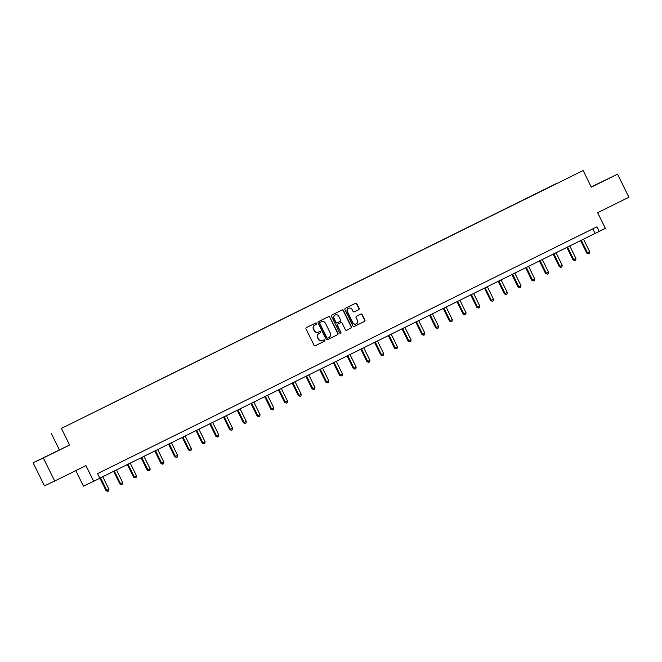 <?xml version="1.0" encoding="UTF-8"?>
<svg xmlns="http://www.w3.org/2000/svg" width="662" height="662" viewBox="0 0 662 662"><rect width="100%" height="100%" fill="white"/><g stroke="black" fill="none" stroke-linecap="round" stroke-linejoin="round"><path stroke-width="0.99" d="M316.527 323.379A0.703 0.679 64.9 0 0 315.608 323.039L306.432 327.582A1.01 0.96 64.9 0 0 306.01 328.915L314.036 345.216A1.01 0.96 64.9 0 0 315.344 345.696L324.529 341.162A0.703 0.679 64.9 0 0 324.819 340.227A0.703 0.679 64.9 0 0 323.9 339.887L322.717 340.475A3.227 3.087 64.9 0 1 318.521 338.944L317.851 337.587A3.227 3.087 64.9 0 1 319.192 333.317L320.383 332.729A0.703 0.679 64.9 0 0 320.673 331.803A0.703 0.679 64.9 0 0 319.754 331.463L318.571 332.051A3.227 3.087 64.9 0 1 314.376 330.52L313.705 329.163A3.227 3.087 64.9 0 1 315.046 324.893L316.237 324.306A0.703 0.679 64.9 0 0 316.527 323.379M318.463 332.101L318.29 332.183A3.227 3.087 64.9 0 1 314.102 330.652L313.432 329.295A3.227 3.087 64.9 0 1 314.773 325.025L315.956 324.438A0.703 0.679 64.9 0 0 315.418 323.139M315.244 345.738L324.248 341.286A0.703 0.679 64.9 0 0 323.71 339.987M322.609 340.525L322.435 340.607A3.227 3.087 64.9 0 1 318.248 339.076L317.578 337.719A3.227 3.087 64.9 0 1 318.918 333.449L320.102 332.862A0.703 0.679 64.9 0 0 319.564 331.563M597.008 184.144L604.687 180.412L597.008 184.144M50.097 454.471L57.776 450.731L50.097 454.471M358.705 309.684A1.01 0.96 64.9 0 0 359.118 308.351L356.868 303.775A1.01 0.96 64.9 0 0 355.577 303.287L345.357 308.335A1.01 0.96 64.9 0 0 344.943 309.667L352.962 325.977A1.01 0.96 64.9 0 0 354.278 326.457L364.472 321.418A1.01 0.96 64.9 0 0 364.894 320.077L362.172 314.558A1.01 0.96 64.9 0 0 360.881 314.069L356.495 316.229A1.01 0.96 64.9 0 0 356.082 317.57L357.43 320.309A2.698 2.582 64.9 0 1 356.264 323.892A2.698 2.582 64.9 0 1 352.805 322.593L347.525 311.86A2.698 2.582 64.9 0 1 348.684 308.269A2.698 2.582 64.9 0 1 352.143 309.568L353.028 311.363A1.01 0.96 64.9 0 0 354.319 311.843L358.423 309.816A1.01 0.96 64.9 0 0 358.845 308.475L356.595 303.908A1.01 0.96 64.9 0 0 355.378 303.386M43.344 457.98L69.584 445.005L33.1 462.788L43.344 457.98L54.698 481.051L85.952 465.601L93.673 481.291L99.838 478.245L97.562 473.628L596.934 226.809L599.201 231.419L605.366 228.373L597.645 212.684L628.9 197.235L617.547 174.164L591.207 186.924M69.584 445.005L61.409 428.397L583.139 170.523L591.307 187.131L617.547 174.164M329.99 317.057A1.01 0.96 64.9 0 0 328.683 316.577L318.488 321.616A1.01 0.96 64.9 0 0 318.066 322.957L326.093 339.258A1.01 0.96 64.9 0 0 327.384 339.747L337.595 334.699A1.01 0.96 64.9 0 0 338.017 333.367L329.717 317.189A1.01 0.96 64.9 0 0 328.501 316.668M346.656 330.222A1.01 0.96 64.9 0 1 345.357 329.734L342.105 323.122A1.01 0.96 64.9 0 0 340.814 322.634L337.901 324.074A1.01 0.96 64.9 0 0 337.488 325.406L340.872 332.291A0.703 0.679 64.9 0 1 340.566 333.226A0.703 0.679 64.9 0 1 339.664 332.887L331.505 316.312A1.01 0.96 64.9 0 1 331.927 314.98L342.122 309.94A1.01 0.96 64.9 0 0 342.122 309.94A1.01 0.96 64.9 0 1 343.429 310.42L351.456 326.722A1.01 0.96 64.9 0 1 351.034 328.054L346.673 330.214A1.01 0.96 64.9 0 1 346.656 330.222L346.673 330.214M340.516 322.775A1.01 0.96 64.9 0 1 340.541 322.766A1.01 0.96 64.9 0 0 340.541 322.766L340.814 322.634A1.01 0.96 64.9 0 0 340.798 322.642L337.628 324.206A1.01 0.96 64.9 0 0 337.206 325.538L340.872 332.291M54.698 481.051L44.453 485.858L33.1 462.788M61.409 428.397L583.139 170.523M557.081 183.324L109.015 404.813M557.023 183.225L109.015 404.788M75.807 470.616L83.429 486.098L93.673 481.291M59.34 449.821L51.164 433.205M99.796 478.163L599.201 231.419M592.821 228.837L595.047 233.372M327.301 339.78L337.322 334.831A1.01 0.96 64.9 0 0 337.736 333.491L329.717 317.189M320.06 322.419A0.703 0.679 64.9 0 0 319.763 323.354L326.813 337.661A0.703 0.679 64.9 0 0 327.723 338.001L328.981 337.38A3.227 3.087 64.9 0 0 330.321 333.118L325.505 323.329A3.227 3.087 64.9 0 0 321.31 321.798L319.779 322.551A0.703 0.679 64.9 0 0 319.489 323.478L319.763 323.354M327.707 338.009L327.45 338.133A0.703 0.679 64.9 0 0 327.45 338.133A0.703 0.679 64.9 0 1 326.532 337.794L319.489 323.478M319.779 322.551L321.037 321.931M346.574 330.255L350.761 328.187A1.01 0.96 64.9 0 0 351.174 326.854L343.156 310.544A1.01 0.96 64.9 0 0 341.94 310.023M340.417 333.276A0.703 0.679 64.9 0 0 340.591 332.423M338.729 316.262A2.698 2.582 64.9 0 0 335.27 314.955A2.698 2.582 64.9 0 0 334.103 318.546L335.965 322.328A1.01 0.96 64.9 0 0 337.281 322.808L340.177 321.376A1.01 0.96 64.9 0 0 340.591 320.044L338.729 316.262M335.137 315.029A2.698 2.582 64.9 0 0 333.83 318.67L334.103 318.546M336.983 322.94L336.999 322.932A1.01 0.96 64.9 0 0 336.999 322.932A1.01 0.96 64.9 0 1 335.692 322.452L333.83 318.67M354.236 311.885L358.423 309.816M348.551 308.335A2.698 2.582 64.9 0 0 347.244 311.984L347.525 311.86M356.123 323.958A2.698 2.582 64.9 0 1 352.532 322.725L347.244 311.984M354.178 326.498L364.199 321.542A1.01 0.96 64.9 0 0 364.613 320.209L361.899 314.682A1.01 0.96 64.9 0 0 360.682 314.16M99.871 478.121L106.061 490.707L108.957 489.292L102.759 476.698M100.558 477.782L106.756 490.377L107.798 491.353L106.061 490.707M108.957 489.292L108.676 490.914L107.798 491.353M113.607 471.336L119.797 483.914L122.685 482.507L116.487 469.904M114.286 470.996L120.484 483.591L121.527 484.559L119.797 483.914M122.685 482.507L122.412 484.129L121.527 484.559M127.336 464.55L133.525 477.128L134.22 476.806L136.422 475.713L130.224 463.119M128.023 464.211L134.22 476.806L135.263 477.774L133.525 477.128M136.422 475.713L136.149 477.335L135.263 477.774M141.072 457.756L147.262 470.343L150.158 468.928L143.96 456.333M141.759 457.417L147.957 470.012L149 470.988L147.262 470.343M150.158 468.928L149.877 470.55L149 470.988M154.809 450.971L160.998 463.549L161.694 463.226L163.895 462.134L157.697 449.539M155.496 450.632L161.694 463.226L162.736 464.194L160.998 463.549M163.895 462.134L163.613 463.764L162.736 464.194M168.545 444.177L174.735 456.763L175.422 456.441L177.623 455.348L171.425 442.754M169.224 443.846L175.422 456.441L176.464 457.409L174.735 456.763M177.623 455.348L177.35 456.97L176.464 457.409M182.273 437.392L188.463 449.97L191.359 448.563L185.161 435.968M182.96 437.052L189.158 449.647L190.201 450.615L188.463 449.97M191.359 448.563L191.086 450.185L190.201 450.615M196.01 430.606L202.2 443.184L202.895 442.861L205.096 441.769L198.898 429.175M196.697 430.267L202.895 442.861L203.937 443.83L202.2 443.184M205.096 441.769L204.815 443.399L203.937 443.83M209.746 423.812L215.936 436.399L218.832 434.984L212.634 422.389M210.433 423.473L216.631 436.068L217.674 437.044L215.936 436.399M218.832 434.984L218.551 436.606L217.674 437.044M223.483 417.027L229.673 429.605L232.561 428.198L226.363 415.604M224.161 416.688L230.359 429.282L231.402 430.25L229.673 429.605M232.561 428.198L232.288 429.82L231.402 430.25M237.211 410.241L243.401 422.819L244.096 422.497L246.297 421.404L240.099 408.81M237.898 409.902L244.096 422.497L245.139 423.465L243.401 422.819M246.297 421.404L246.016 423.026L245.139 423.465M250.948 403.448L257.137 416.034L260.034 414.619L253.836 402.024M251.634 403.108L257.832 415.703L258.875 416.679L257.137 416.034M260.034 414.619L259.752 416.241L258.875 416.679M264.684 396.662L270.874 409.24L273.77 407.833L267.572 395.239M265.371 396.323L271.569 408.917L272.612 409.886L270.874 409.24M273.77 407.833L273.489 409.455L272.612 409.886M278.421 389.877L284.61 402.455L287.498 401.04L281.3 388.445M279.099 389.537L285.297 402.132L286.34 403.1L284.61 402.455M287.498 401.04L287.225 402.662L286.34 403.1M292.149 383.083L298.339 395.669L301.235 394.254L295.037 381.66M292.836 382.744L299.034 395.338L300.076 396.315L298.339 395.669M301.235 394.254L300.953 395.876L300.076 396.315M305.885 376.297L312.075 388.875L312.77 388.553L314.971 387.46L308.773 374.866M306.572 375.958L312.77 388.553L313.813 389.521L312.075 388.875M314.971 387.46L314.69 389.091L313.813 389.521M319.622 369.504L325.812 382.09L326.498 381.767L328.7 380.675L322.51 368.08M320.309 369.173L326.498 381.767L327.549 382.735L325.812 382.09M328.7 380.675L328.426 382.297L327.549 382.735M333.35 362.718L339.548 375.296L342.436 373.889L336.238 361.295M334.037 362.379L340.235 374.973L341.278 375.942L339.548 375.296M342.436 373.889L342.163 375.511L341.278 375.942M347.087 355.933L353.276 368.511L353.971 368.188L356.173 367.096L349.975 354.501M347.773 355.593L353.971 368.188L355.014 369.156L353.276 368.511M356.173 367.096L355.891 368.726L355.014 369.156M360.823 349.139L367.013 361.725L369.909 360.31L363.711 347.716M361.51 348.8L367.708 361.394L368.751 362.371L367.013 361.725M369.909 360.31L369.628 361.932L368.751 362.371M374.56 342.353L380.749 354.931L383.637 353.525L377.448 340.93M375.246 342.014L381.436 354.609L382.487 355.577L380.749 354.931M383.637 353.525L383.364 355.146L382.487 355.577M388.288 335.568L394.486 348.146L395.173 347.823L397.374 346.731L391.176 334.136M388.975 335.229L395.173 347.823L396.215 348.791L394.486 348.146M397.374 346.731L397.101 348.353L396.215 348.791M402.024 328.774L408.214 341.36L411.11 339.945L404.912 327.351M402.711 328.435L408.909 341.029L409.952 342.006L408.214 341.36M411.11 339.945L410.829 341.567L409.952 342.006M415.761 321.989L421.951 334.567L424.847 333.16L418.649 320.565M416.448 321.649L422.646 334.244L423.688 335.212L421.951 334.567M424.847 333.16L424.565 334.782L423.688 335.212M429.497 315.203L435.687 327.781L438.575 326.366L432.377 313.771M430.184 314.864L436.374 327.458L437.417 328.426L435.687 327.781M438.575 326.366L438.302 327.988L437.417 328.426M443.226 308.409L449.424 320.996L452.312 319.58L446.114 306.986M443.912 308.07L450.11 320.665L451.153 321.641L449.424 320.996M452.312 319.58L452.038 321.202L451.153 321.641M456.962 301.624L463.152 314.202L463.847 313.879L466.048 312.787L459.85 300.192M457.649 301.284L463.847 313.879L464.889 314.847L463.152 314.202M466.048 312.787L465.767 314.417L464.889 314.847M470.699 294.83L476.888 307.416L477.583 307.094L479.784 306.001L473.587 293.407M471.385 294.499L477.583 307.094L478.626 308.062L476.888 307.416M479.784 306.001L479.503 307.623L478.626 308.062M484.435 288.044L490.625 300.622L493.513 299.216L487.315 286.621M485.114 287.705L491.312 300.3L492.354 301.276L490.625 300.622M493.513 299.216L493.24 300.838L492.354 301.276M498.163 281.259L504.353 293.837L505.048 293.514L507.249 292.422L501.051 279.827M498.85 280.92L505.048 293.514L506.091 294.482L504.353 293.837M507.249 292.422L506.976 294.052L506.091 294.482M511.9 274.465L518.089 287.051L520.986 285.636L514.788 273.042M512.587 274.126L518.785 286.72L519.827 287.697L518.089 287.051M520.986 285.636L520.704 287.258L519.827 287.697M525.636 267.68L531.826 280.258L534.722 278.851L528.524 266.256M526.323 267.34L532.521 279.935L533.564 280.903L531.826 280.258M534.722 278.851L534.441 280.473L533.564 280.903M539.373 260.894L545.562 273.472L548.45 272.057L542.252 259.463M540.051 260.555L546.249 273.149L547.292 274.118L545.562 273.472M548.45 272.057L548.177 273.679L547.292 274.118M553.101 254.1L559.291 266.687L562.187 265.272L555.989 252.677M553.788 253.761L559.986 266.356L561.028 267.332L559.291 266.687M562.187 265.272L561.914 266.894L561.028 267.332M566.837 247.315L573.027 259.893L575.923 258.486L569.725 245.892M567.524 246.976L573.722 259.57L574.765 260.538L573.027 259.893M575.923 258.486L575.642 260.108L574.765 260.538M580.574 240.529L586.764 253.107L587.459 252.785L589.66 251.692L583.462 239.098M581.261 240.19L587.459 252.785L588.501 253.753L586.764 253.107M589.66 251.692L589.379 253.314L588.501 253.753"/></g></svg>
